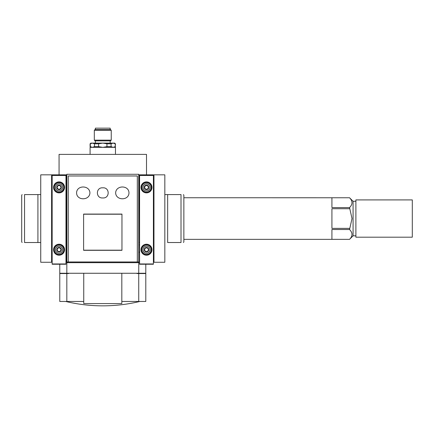 <?xml version="1.0" encoding="UTF-8"?>
<svg xmlns="http://www.w3.org/2000/svg" width="434" height="434" viewBox="0 0 434 434"><rect width="100%" height="100%" fill="white"/><g stroke="black" fill="none" stroke-linecap="round" stroke-linejoin="round"><path stroke-width="0.65" d="M138.739 262.689L66.825 262.689L66.543 262.266L66.543 174.837L59.067 174.837L59.067 154.39L146.497 154.39L146.497 174.837L139.021 174.837L138.739 273.263L59.773 273.263L59.773 264.241M138.739 174.273L138.739 261.984L66.825 261.984L66.825 174.273L138.739 174.273M66.825 262.689L66.825 273.263M137.328 261.984L137.328 175.965L68.236 175.965L68.236 261.984L68.246 175.982L68.246 261.968L137.312 261.968L137.312 175.982L68.246 175.982M115.471 143.817L115.249 146.638L115.249 143.817L113.16 143.112L115.249 143.817L114.766 143.112L113.16 143.112L111.077 143.817L106.954 143.817L102.782 143.112L98.61 143.817L94.487 143.817L92.399 143.112L90.088 143.817L90.088 146.638L92.399 147.343L94.487 146.638L94.487 143.817M113.16 143.112L90.793 143.112L90.088 143.817M98.61 143.817L98.61 146.638L94.487 146.638M106.954 143.817L106.954 146.638L111.077 146.638L113.16 147.343L115.249 146.638M111.077 143.817L111.077 146.638M90.315 143.817L90.315 146.638L92.399 147.343M98.61 146.638L102.782 147.343L106.954 146.638M121.818 301.467L138.739 301.467L138.739 273.545L136.943 273.545L136.943 273.263M66.543 262.266L65.979 262.266M66.543 185.134L65.979 185.134M66.543 184.64L65.979 184.64M59.067 174.837L59.067 175.19M66.543 252.463L65.979 252.463M66.543 251.97L65.979 251.97M66.543 244.922L65.979 244.922M66.543 192.181L65.979 192.181M139.021 185.134L139.585 185.134M139.021 192.181L139.585 192.181M139.021 184.64L139.585 184.64M146.497 175.19L146.497 174.837M139.021 252.463L139.585 252.463M139.021 262.266L139.585 262.266M139.021 251.97L139.585 251.97M139.021 244.922L139.585 244.922M145.791 264.241L145.791 273.263L138.739 273.263M68.621 273.263L68.621 273.545L66.825 273.545L66.825 301.467L59.773 301.467L59.773 273.545L66.825 273.545M138.739 273.545L145.791 273.545L145.791 301.467L138.739 301.467M66.825 301.467L83.746 301.467M139.021 242.454L139.585 242.454M139.021 194.649L139.585 194.649M66.543 242.454L65.979 242.454M66.543 194.649L65.979 194.649M121.818 273.263L121.818 303.583L83.746 303.583L83.746 273.263M110.182 129.571L110.182 128.166L95.377 128.166L95.377 129.571M111.24 130.276L110.534 129.571L95.024 129.571L94.319 130.276L94.319 140.149L111.24 140.149L111.24 130.276L94.319 130.276M111.24 140.149L110.534 140.855L95.024 140.855L94.319 140.149M110.182 140.855L110.182 143.112M115.471 154.39L115.471 147.343L90.088 147.343L90.088 154.39M67.53 262.689L67.53 261.984M138.034 262.689L138.034 261.984M115.634 192.886C115.965 185.041 128.893 185.02 128.974 192.87C128.936 200.741 115.954 200.758 115.634 192.886M89.925 192.886C89.599 200.73 76.666 200.752 76.59 192.908C76.623 185.036 89.605 185.02 89.925 192.886M102.782 187.824C109.938 187.2 109.976 198.539 102.793 197.947C95.632 198.588 95.578 187.233 102.782 187.824M121.959 250.32L121.959 214.081L83.605 214.081L83.605 250.32L121.959 250.32M121.959 250.179L83.605 250.179M121.959 214.222L83.605 214.222M153.403 262.266L153.967 262.266L153.967 174.837L152.98 174.837L152.98 175.19L152.98 174.837L146.779 174.837L146.779 175.19M153.967 174.837L164.828 174.837L164.828 262.266L153.967 262.266M167.649 242.525L181.011 242.525C184.211 242.525 184.211 242.525 181.011 242.525C184.211 242.525 184.211 242.525 181.011 242.525L181.011 194.578C184.211 194.578 184.211 194.578 181.011 194.578L167.649 194.578L167.649 242.525M164.828 194.578L167.649 194.578M183.457 194.578L183.864 195.284L183.864 241.819L183.457 242.525M355.896 235.825L353.075 235.825L349.549 239.34C352.777 236.091 352.777 232.814 349.549 229.515L352.017 218.552L349.549 207.588C352.777 204.338 352.777 201.061 349.549 197.763L183.864 197.752M353.075 235.825L353.075 201.278L349.549 197.752M349.549 208.727L331.923 208.727L331.923 228.376L349.549 228.376M349.549 207.588L331.923 207.588L331.923 197.763L349.549 197.763M183.864 239.351L349.549 239.351L331.923 239.34L331.923 229.515L349.549 229.515M412.3 218.552L412.3 199.911L355.896 199.911L355.896 237.192L412.3 237.192L412.3 218.552M58.785 175.19L58.785 174.837L52.579 174.837L52.579 175.19L52.579 174.837L40.736 174.837L40.736 262.266L52.156 262.266M51.592 262.266L51.592 174.837M40.736 194.578L37.915 194.578L40.736 194.578M40.736 242.525L24.548 242.525L24.548 194.578C21.347 194.578 21.347 194.578 24.548 194.578C21.347 194.578 21.347 194.578 24.548 194.578L37.915 194.578L37.915 242.525M22.107 242.525L21.7 241.819L21.7 195.284L22.107 194.578M24.548 242.525C21.347 242.525 21.347 242.525 24.548 242.525M153.403 263.959L153.403 175.19L139.585 175.19L139.585 264.241L153.403 264.241L153.403 263.959L139.585 263.959M140.996 187.39A5.501 5.501 0 0 0 149.242 192.148A5.501 5.501 0 0 0 149.242 182.627A5.501 5.501 0 0 0 140.996 187.39M140.996 249.713A5.501 5.501 0 0 0 149.242 254.476A5.501 5.501 0 0 0 149.242 244.95A5.501 5.501 0 0 0 140.996 249.713M148.531 249.713L147.511 251.476L145.477 251.476L144.457 249.713L145.477 247.95L147.511 247.95L148.531 249.713L147.511 247.95L145.477 247.95L144.457 249.713L145.477 251.476L147.511 251.476L148.531 249.713M144.24 249.713A2.257 2.257 0 0 0 147.625 251.666A2.257 2.257 0 0 0 147.625 247.76A2.257 2.257 0 0 0 144.24 249.713M142.97 249.713A3.526 3.526 0 0 0 148.26 252.767A3.526 3.526 0 0 0 148.26 246.664A3.526 3.526 0 0 0 142.97 249.713M141.137 249.713A5.36 5.36 0 0 0 149.171 254.357A5.36 5.36 0 0 0 149.171 245.074A5.36 5.36 0 0 0 141.137 249.713M148.531 187.39L147.511 189.148L145.477 189.148L144.457 187.39L145.477 185.627L147.511 185.627L148.531 187.39L147.511 185.627L145.477 185.627L144.457 187.39L145.477 189.148L147.511 189.148L148.531 187.39M144.24 187.39A2.257 2.257 0 0 0 147.625 189.343A2.257 2.257 0 0 0 147.625 185.432A2.257 2.257 0 0 0 144.24 187.39M142.97 187.39A3.526 3.526 0 0 0 148.26 190.439A3.526 3.526 0 0 0 148.26 184.336A3.526 3.526 0 0 0 142.97 187.39M141.137 187.39A5.36 5.36 0 0 0 149.171 192.029A5.36 5.36 0 0 0 149.171 182.747A5.36 5.36 0 0 0 141.137 187.39M65.979 263.959L65.979 175.19L52.156 175.19L52.156 264.241L65.979 264.241L65.979 263.959L52.156 263.959M53.566 187.39A5.501 5.501 0 0 0 61.818 192.148A5.501 5.501 0 0 0 61.818 182.627A5.501 5.501 0 0 0 53.566 187.39M53.566 249.713A5.501 5.501 0 0 0 61.818 254.476A5.501 5.501 0 0 0 61.818 244.95A5.501 5.501 0 0 0 53.566 249.713M61.102 249.713L60.087 251.476L58.047 251.476L57.033 249.713L58.047 247.95L60.087 247.95L61.102 249.713L60.087 247.95L58.047 247.95L57.033 249.713L58.047 251.476L60.087 251.476L61.102 249.713M56.811 249.713A2.257 2.257 0 0 0 60.196 251.666A2.257 2.257 0 0 0 60.196 247.76A2.257 2.257 0 0 0 56.811 249.713M55.541 249.713A3.526 3.526 0 0 0 60.831 252.767A3.526 3.526 0 0 0 60.831 246.664A3.526 3.526 0 0 0 55.541 249.713M53.707 249.713A5.36 5.36 0 0 0 61.747 254.357A5.36 5.36 0 0 0 61.747 245.074A5.36 5.36 0 0 0 53.707 249.713M61.102 187.39L60.087 189.148L58.047 189.148L57.033 187.39L58.047 185.627L60.087 185.627L61.102 187.39L60.087 185.627L58.047 185.627L57.033 187.39L58.047 189.148L60.087 189.148L61.102 187.39M56.811 187.39A2.257 2.257 0 0 0 60.196 189.343A2.257 2.257 0 0 0 60.196 185.432A2.257 2.257 0 0 0 56.811 187.39M55.541 187.39A3.526 3.526 0 0 0 60.831 190.439A3.526 3.526 0 0 0 60.831 184.336A3.526 3.526 0 0 0 55.541 187.39M53.707 187.39A5.36 5.36 0 0 0 61.747 192.029A5.36 5.36 0 0 0 61.747 182.747A5.36 5.36 0 0 0 53.707 187.39M153.403 175.472L139.585 175.472M141.831 249.713A4.66 4.66 0 0 0 148.824 253.754A4.66 4.66 0 0 0 148.824 245.677A4.66 4.66 0 0 0 141.831 249.713M141.831 187.39A4.66 4.66 0 0 0 148.824 191.427A4.66 4.66 0 0 0 148.824 183.349A4.66 4.66 0 0 0 141.831 187.39M65.979 175.472L52.156 175.472M54.407 249.713A4.66 4.66 0 0 0 61.4 253.754A4.66 4.66 0 0 0 61.4 245.677A4.66 4.66 0 0 0 54.407 249.713M54.407 187.39A4.66 4.66 0 0 0 61.4 191.427A4.66 4.66 0 0 0 61.4 183.349A4.66 4.66 0 0 0 54.407 187.39M90.793 147.343L90.088 146.638M114.766 147.343L115.471 146.638M143.638 273.263L143.638 273.545M61.921 273.263L61.921 273.545M65.713 301.467A159.343 159.343 0 0 0 139.846 301.467M95.377 140.855L95.377 143.112M355.896 201.278L353.075 201.278"/></g></svg>
